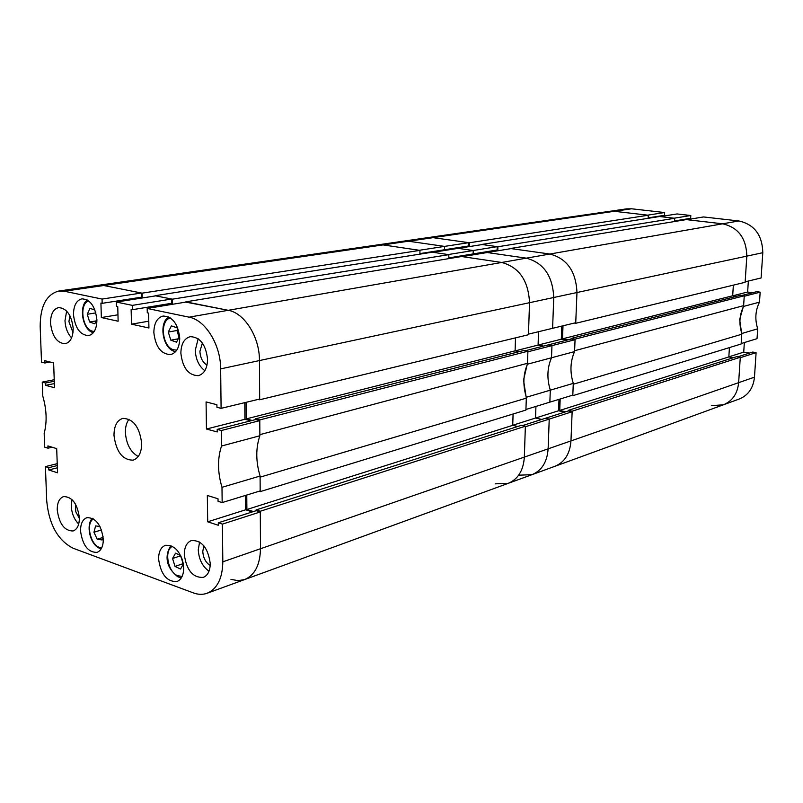 <?xml version="1.0" encoding="UTF-8"?>
<svg xmlns="http://www.w3.org/2000/svg" width="803" height="803" viewBox="0 0 803 803"><rect width="100%" height="100%" fill="white"/><g stroke="black" fill="none" stroke-linecap="round" stroke-linejoin="round"><path stroke-width="1.2" d="M760.16 292.172L759.487 302.149L743.568 306.405L744.23 296.267L760.16 292.172L756.717 291.68L741.962 295.444M757.701 328.798L757.038 338.665L741.169 343.533L741.821 333.496L757.701 328.798C754.75 319.403 755.342 310.52 759.487 302.149M749.36 353.119L743.719 352.146L744.341 342.56M711.548 405.656L723.403 404.802C732.426 401.058 737.505 393.681 738.64 382.67L740.256 357.726L756.105 352.637L752.702 352.055L737.776 356.823M756.105 352.637L754.469 377.169C753.324 388.01 748.276 395.287 739.332 398.991L554.953 466.292C564.639 462.227 569.979 453.765 570.963 440.907L572.137 411.738L568.394 410.935L545.458 418.263L549.232 419.106L548.128 448.837C547.174 461.946 541.824 470.548 532.068 474.643C541.824 470.548 547.174 461.946 548.128 448.837L570.963 440.907C569.979 453.765 564.639 462.227 554.953 466.292L532.068 474.643L519.17 475.185M468.781 242.667L468.701 245.959L444.471 249.753L444.541 246.401L468.781 242.667L432.998 237.658L408.496 241.211L444.541 246.401L408.496 241.211L64.36 291.238L58.8 291.037L98.177 285.346L103.748 285.507L98.177 285.346L377.591 244.905L383.021 244.915L377.591 244.905L403.106 241.211L408.496 241.211L403.106 241.211L427.638 237.658L432.998 237.658L427.638 237.658L609.286 211.37L614.315 211.299L609.286 211.37L626.571 208.87L631.559 208.79L614.315 211.299L647.68 215.154L664.643 212.544L631.559 208.79M664.643 212.544L664.503 215.314L648.151 217.874M663.388 215.485L663.358 216.097M690.811 215.515L677.039 213.949L660.196 216.599L674.078 218.205L690.811 215.515L690.65 218.316L674.55 220.945M689.516 218.496L689.466 219.259M738.901 220.966L703.508 216.951L686.896 219.681L722.63 223.806C738.258 227.4 746.318 238.17 746.82 256.127C746.318 238.17 738.258 227.4 722.63 223.806L738.901 220.966C754.368 224.469 762.338 235.048 762.8 252.704L761.103 277.958L745.164 281.813L746.82 256.127L745.134 282.295L575.721 323.288L574.356 323.057M748.356 281.04L747.633 292.031L752.552 292.744M741.821 333.496C738.82 323.94 739.402 314.906 743.568 306.405M732.788 295.785L747.633 292.031M728.843 356.853L743.719 352.146M572.79 395.678L573.252 384.236L741.771 334.239L741.139 344.005L572.79 395.678L571.726 395.457M744.261 295.785L575.078 339.127L571.164 338.424L740.677 295.253L744.261 295.785L743.618 305.652L739.663 319.504L741.771 334.239M648.282 215.224L469.434 242.757L432.998 237.658L614.315 211.299L648.282 215.224L648.131 218.326M674.701 218.275L497.9 246.752L481.599 244.463L659.584 216.529L674.701 218.275L674.52 221.538M762.8 252.704L553.749 297.501C552.705 275.891 543.561 262.782 526.316 258.154L549.884 254.029C566.968 258.526 575.992 271.354 576.966 292.523C575.992 271.354 566.968 258.526 549.884 254.029L510.427 248.508L686.274 219.61L722.63 223.806L549.884 254.029L511.099 248.599L487.19 252.533L526.316 258.154L487.19 252.533L462.277 256.629L501.734 262.461C519.139 267.218 528.404 280.628 529.528 302.691C528.404 280.628 519.139 267.218 501.734 262.461L526.316 258.154C543.561 262.782 552.705 275.891 553.749 297.501L552.605 328.307L575.741 322.726L576.966 292.523L575.721 323.288M733.36 285.135L732.687 295.775L562.501 338.846L568.012 339.84M736.461 296.327L732.687 295.775M733.36 357.716L728.833 356.923L729.425 347.599M740.286 357.255L572.168 411.186L570.963 440.907L738.64 382.67L740.286 357.255L736.742 356.642L568.303 410.363L568.273 410.975M754.469 377.169L738.64 382.67C737.505 393.681 732.426 401.058 723.403 404.802M572.168 411.186L568.303 410.363M565.794 411.768L559.731 410.453L560.173 398.991M575.078 339.127L574.607 350.72L743.618 305.652M571.164 338.424L571.144 339.047M563.003 325.797L562.501 338.846M497.9 246.752L497.79 250.787M469.434 242.757L469.343 246.581M728.833 356.923L559.731 410.453M512.736 425.259L535.531 418.042L541.794 419.437L535.531 418.042L535.932 406.428L535.531 418.042L558.557 410.755L558.988 399.362M550.306 390.168L549.864 402.152L572.81 395.126L573.292 383.362L550.306 390.168C546.763 378.635 547.164 367.834 551.51 357.767C547.164 367.834 546.763 378.635 550.306 390.168L549.864 402.152L525.935 409.49L526.346 397.254L550.306 390.168M526.346 397.254C522.743 385.48 523.104 374.459 527.461 364.201L527.882 351.804L551.962 345.621L551.51 357.767L574.577 351.604L575.058 339.699L571.264 339.017L548.138 344.919L551.962 345.621L575.058 339.699M515.205 350.871L538.09 345.079L543.541 346.093L538.09 345.079L538.552 331.699L538.09 345.079L561.307 339.197L561.809 326.088M471.893 254.129L471.863 255.053L471.893 254.129M448.797 257.904L473.128 253.919L473.218 250.526L448.194 254.551L432.978 252.303L458.111 248.348L473.218 250.526L473.128 253.919L497.137 249.994L497.238 246.651L482.252 244.554L458.111 248.348L473.218 250.526L497.238 246.651M443.266 249.944L443.256 250.687L443.266 249.944M467.507 246.15L467.497 246.872M495.913 250.195L495.883 251.098M566.707 340.181L561.307 339.197M574.577 351.604C570.24 361.48 569.809 372.07 573.292 383.362M564.76 412.1L558.557 410.755M495.22 483.838L508.219 483.346C518.045 479.22 523.415 470.468 524.339 457.098L525.353 426.774L572.137 411.738M525.343 350.73L548.138 344.919L551.962 345.621L551.51 357.767L527.461 364.201M525.373 426.202L260.292 511.24L256.087 509.935L521.438 425.309L525.373 426.202L524.339 457.098L548.128 448.837L549.232 419.106L545.458 418.263L522.602 425.57M419.899 254.149L419.959 250.375L383.021 244.915L419.307 250.285L444.541 246.401L444.471 249.753L419.909 253.597M259.67 399.774L259.449 360.567C259.69 337.15 244.503 312.969 228.253 310.309C244.503 312.969 259.69 337.15 259.449 360.567L553.749 297.501L552.605 328.307L528.474 334.138L529.528 302.691L528.454 334.731L259.67 399.774L258.185 399.402M260.182 491.627L260.102 477.153L526.316 398.168L525.915 410.062L260.182 491.627L259.018 491.285M527.902 351.222L259.781 419.919L255.525 418.825L523.917 350.459L527.902 351.222L527.491 363.287L523.536 380.08L526.316 398.168M448.867 254.651L172.384 299.178L155.029 295.725L432.305 252.202L448.867 254.651L448.787 258.636M185.764 301.848L461.595 256.528L501.734 262.461L228.253 310.309L185.774 302.109M515.506 337.862L515.094 350.851L246.2 418.905L252.182 420.461M519.28 351.644L515.094 350.851M517.744 426.483L512.726 425.339L513.087 414.007M230.963 579.344L237.969 580.669L244.614 579.575C254.782 575.199 260.082 564.921 260.493 548.74L524.339 457.098C523.415 470.468 518.045 479.22 508.219 483.346L532.068 474.643M260.292 511.24L260.493 548.74C260.082 564.921 254.782 575.199 244.614 579.575L508.219 483.346M256.087 509.935L256.087 510.718M253.467 511.551L246.882 509.503L246.772 495.039M259.781 419.919L259.861 434.644L527.491 363.287M255.525 418.825L255.525 419.608M246.069 402.333L246.2 418.905M172.384 299.178L172.474 304.297M64.36 291.238L102.061 299.077L102.182 303.333L141.539 297.17L141.438 293.015L103.748 285.507L142.131 293.155L142.241 297.983M419.959 250.375L142.131 293.155M512.726 425.339L246.882 509.503M79.367 517.714C77.409 503.762 72.16 496.716 63.628 496.575C59.332 498.161 57.194 502.618 57.234 509.965C59.211 523.937 64.491 530.944 73.093 530.984C77.279 529.378 79.367 524.961 79.367 517.714M71.959 499.546L71.246 506.041C71.728 513.468 74.207 519.471 78.704 524.048M210.256 563.586C208.057 547.877 201.784 540.188 191.435 540.529C186.768 542.416 184.389 547.064 184.299 554.492C186.517 570.23 192.85 577.859 203.289 577.387C207.806 575.47 210.125 570.873 210.256 563.586M199.596 541.975L198.261 549.834C198.873 559.39 202.456 566.516 209.011 571.204M207.565 359.312C205.859 344.577 200.088 337.029 190.251 336.668C184.208 338.424 181.087 343.915 180.866 353.159C182.602 367.955 188.444 375.453 198.391 375.653C204.243 373.857 207.304 368.406 207.565 359.312M198.15 338.736L195.28 350.309C195.761 359.373 198.943 366.168 204.825 370.705M73.183 328.337C71.577 315.127 66.719 308.211 58.589 307.599C53.249 309.065 50.559 314.234 50.519 323.117C52.145 336.357 57.053 343.232 65.254 343.744C70.463 342.249 73.103 337.119 73.183 328.337M66.649 311.062L64.983 320.748C65.384 327.815 67.593 333.526 71.587 337.892M75.372 503.933L75.793 511.762L79.377 518.487M69.891 315.659L68.928 321.642L72.993 332.532M202.386 343.032L199.917 351.363C200.318 357.837 202.677 362.424 206.993 365.114M203.852 545.809L202.778 551.39C203.219 557.894 205.698 562.602 210.205 565.513M103.296 539.164C101.278 524.851 95.828 517.674 86.965 517.644C82.659 519.28 80.521 523.737 80.541 530.994C82.579 545.327 88.059 552.454 96.992 552.384C101.188 550.728 103.286 546.321 103.296 539.164M183.686 567.992C181.508 552.594 175.435 545.036 165.448 545.287C160.931 547.114 158.643 551.681 158.582 558.988C160.781 574.406 166.914 581.924 176.981 581.533C181.358 579.686 183.596 575.169 183.686 567.992M96.902 319.885C95.306 306.465 90.327 299.449 81.946 298.836C76.385 300.332 73.575 305.612 73.495 314.696C75.111 328.146 80.149 335.122 88.611 335.624C94.011 334.098 96.782 328.849 96.902 319.885M179.742 338.254C178.095 323.91 172.555 316.502 163.129 316.031C157.127 317.697 154.035 323.187 153.845 332.512C155.521 346.896 161.122 354.264 170.648 354.595C176.479 352.878 179.501 347.428 179.742 338.254M141.679 443.407C139.571 426.985 133.268 418.654 122.789 418.403C116.987 420.32 114.056 425.961 113.986 435.326C116.134 451.788 122.498 460.059 133.087 460.149C138.698 458.192 141.569 452.611 141.679 443.407M129.012 419.236C126.513 422.549 125.308 426.995 125.388 432.566C126.312 444.159 130.588 452.139 138.226 456.516M54.233 379.719L42.258 382.098L42.78 396.09C46.684 409.59 47.156 422.017 44.175 433.369L44.697 447.151L48.009 448.194L47.919 445.906L56.692 448.626L57.555 472.816L48.812 469.966L48.732 467.697L45.42 466.623L46.704 500.741C48.983 524.439 57.756 540.258 73.033 548.208L193.423 592.915C198.231 594.672 202.788 594.792 207.084 593.266C217.252 588.88 222.501 578.401 222.822 561.829L260.493 548.74L260.292 511.943L256.217 510.678L218.306 522.783L218.336 525.282L207.696 521.809L207.335 495.461L218.025 498.783L218.055 501.293L222.16 502.578L260.172 490.924L260.092 476.049L221.989 487.321L222.16 502.578M218.306 522.783L222.401 524.118L222.822 561.829M221.347 430.508L259.781 420.642L255.655 419.567L217.201 429.384L221.347 430.508L221.518 446.026C217.402 458.623 217.563 472.395 221.989 487.321M217.201 429.384L217.232 431.954L206.441 429.023L206.08 401.932L216.9 404.702L216.94 407.292L221.096 408.356L259.66 399.051L259.449 360.567L220.654 368.878L221.096 408.356M220.654 368.878C220.755 344.848 205.377 319.965 189.066 317.165L228.253 310.309L186.497 301.988L147.18 308.452L189.066 317.165M147.18 308.452L147.28 312.819L148.605 313.1L148.926 327.995L131.491 324.171L131.14 309.426L132.435 309.697L132.334 305.371L171.671 299.037L155.722 295.865L116.355 302.048L132.334 305.371M116.355 302.048L116.465 306.334L117.75 306.605L118.131 321.23L101.339 317.546L100.927 303.062L102.182 303.333M58.8 291.037C46.423 294.37 40.21 306.214 40.18 326.59L41.515 362.143L44.858 363.006L44.767 360.657L53.63 362.926L54.514 387.729L45.681 385.33L45.6 383.001L42.258 382.098M140.314 298.284L140.294 297.361M132.435 309.697L171.752 303.263L171.671 299.037M170.477 304.628L170.457 303.474M250.807 420.812L244.925 419.286L244.795 402.634M259.781 420.642L259.871 435.768C255.685 448.084 255.766 461.514 260.092 476.049M245.517 495.421L245.628 509.805L252.363 511.902M221.518 446.026L259.871 435.768M222.401 524.118L260.292 511.943M102.061 299.077L141.438 293.015M57.224 463.662L45.42 466.623M245.628 509.805L207.696 521.809M244.925 419.286L206.441 429.023M148.786 321.18L131.491 324.171M117.961 314.796L101.339 317.546M50.087 362.023L44.858 363.006M54.363 383.583L45.681 385.33M54.283 381.264L45.6 383.001M52.105 447.201L48.009 448.194M57.374 467.798L48.812 469.966M57.294 465.539L48.732 467.697M101.489 529.95L93.951 532.218L95.597 525.915L99.994 526.537M103.075 536.384L102.122 539.957L97.193 539.225L93.951 532.218M102.774 537.518L97.193 539.225M180.725 555.766L172.555 558.486L175.576 553.147L180.615 555.525M183.345 564.128L180.524 569.046L175.024 566.416L172.555 558.486M183.255 563.616L175.024 566.416M181.257 556.931L183.114 562.893M181.749 558.145L182.733 561.227M95.858 312.889L87.266 314.284L89.986 308.342L94.945 310.058M96.882 319.353L94.804 323.82L89.655 322.003L87.266 314.284M96.149 320.909L89.655 322.003M177.543 329.26L176.921 330.495L168.289 332.071L171.4 325.877L177.092 327.815L179.581 335.744M179.621 336.066L176.519 342.168L170.838 340.191L168.289 332.071M178.226 338.796L170.838 340.191M176.921 330.495L179.039 337.21M177.754 329.903L178.196 334.53L179.23 336.828M93.539 518.949C85.078 523.094 90.93 546.773 100.616 547.576L101.83 547.636M172.535 546.291C163.963 549.764 167.616 571.565 177.433 575.671L182.13 576.413M88.701 300.954C79.156 303.494 81.916 328.186 92.024 331.077L94.232 331.488M170.507 317.998C159.506 319.885 161.925 346.505 173.338 349.737L176.77 350.138M207.084 593.266L244.614 579.575M92.345 518.276C85.6 524.52 89.866 546.1 101.178 548.861M170.969 545.558C166.301 552.434 163.19 565.081 177.694 576.705L181.287 577.959M87.366 300.041C78.794 305.421 81.996 328.818 92.536 332.472L93.289 332.773M168.71 316.924C158.683 322.936 162.487 347.348 173.839 351.212L175.496 351.774"/></g></svg>
